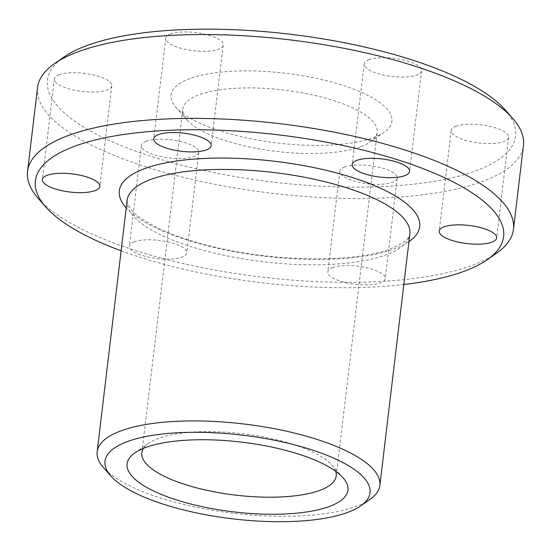 <?xml version="1.0" encoding="UTF-8"?>
<svg xmlns="http://www.w3.org/2000/svg" width="551" height="551" viewBox="0 0 551 551"><rect width="100%" height="100%" fill="white"/><g stroke="black" fill="none" stroke-linecap="round" stroke-linejoin="round"><path stroke-width="0.41" stroke-dasharray="2.75 2.07" d="M370.052 499.351A142.358 44.934 6.8 0 1 355.712 506.5A142.358 44.934 6.8 0 1 217.872 511.135A142.358 44.934 6.8 0 1 103.443 467.558M496.575 253.185A244.672 77.23 6.8 0 1 471.932 265.479A244.672 77.23 6.8 0 1 235.022 273.448A244.672 77.23 6.8 0 1 38.343 198.546M505.212 109.89A235.773 74.419 6.8 0 1 475.603 170.893A235.773 74.419 6.8 0 1 172.16 162.662A235.773 74.419 6.8 0 1 63.647 57.235M37.544 87.554A244.672 77.23 -173.2 0 0 204.944 182.298A244.672 77.23 -173.2 0 0 481.925 181.644A244.672 77.23 -173.2 0 0 523.45 145.498M189.937 78.545A111.212 35.106 -173.2 0 0 175.969 107.321A111.212 35.106 -173.2 0 0 265.375 141.366A111.212 35.106 -173.2 0 0 373.055 137.743A111.212 35.106 -173.2 0 0 384.261 132.157A111.212 35.106 -173.2 0 0 333.073 82.43A111.212 35.106 -173.2 0 0 189.937 78.545M360.568 146.766A97.871 30.89 6.8 0 1 265.809 149.955A97.871 30.89 6.8 0 1 187.133 119.994A97.871 30.89 6.8 0 1 182.815 109.132A97.871 30.89 6.8 0 1 199.428 94.669A97.871 30.89 6.8 0 1 310.22 94.407A97.871 30.89 6.8 0 1 377.18 132.309A97.871 30.89 6.8 0 1 370.43 141.848A97.871 30.89 6.8 0 1 360.568 146.766M335.642 471.263A97.871 30.89 -173.2 0 0 331.874 465.14A97.871 30.89 -173.2 0 0 253.205 435.187A97.871 30.89 -173.2 0 0 158.447 438.369A97.871 30.89 -173.2 0 0 148.584 443.286A97.871 30.89 -173.2 0 0 143.487 448.349M134.306 241.786A28.914 9.126 -173.2 0 0 129.395 246.056A28.914 9.126 -173.2 0 0 149.176 257.255A28.914 9.126 -173.2 0 0 181.913 257.179A28.914 9.126 -173.2 0 0 186.823 252.909A28.914 9.126 -173.2 0 0 167.036 241.71A28.914 9.126 -173.2 0 0 134.306 241.786M146.297 141.194A28.914 9.126 -173.2 0 0 141.393 145.464A28.914 9.126 -173.2 0 0 161.174 156.663A28.914 9.126 -173.2 0 0 193.911 156.58A28.914 9.126 -173.2 0 0 198.815 152.31A28.914 9.126 -173.2 0 0 179.034 141.111A28.914 9.126 -173.2 0 0 146.297 141.194M59.274 74.681A28.914 9.126 -173.2 0 0 54.363 78.951A28.914 9.126 -173.2 0 0 74.144 90.15A28.914 9.126 -173.2 0 0 106.88 90.068A28.914 9.126 -173.2 0 0 111.791 85.798A28.914 9.126 -173.2 0 0 92.003 74.599A28.914 9.126 -173.2 0 0 59.274 74.681M170.665 33.935A28.914 9.126 -173.2 0 0 165.755 38.205A28.914 9.126 -173.2 0 0 185.542 49.404A28.914 9.126 -173.2 0 0 218.279 49.328A28.914 9.126 -173.2 0 0 223.183 45.058A28.914 9.126 -173.2 0 0 203.402 33.859A28.914 9.126 -173.2 0 0 170.665 33.935M369.087 59.708A28.914 9.126 -173.2 0 0 364.177 63.978A28.914 9.126 -173.2 0 0 383.964 75.177A28.914 9.126 -173.2 0 0 416.694 75.094A28.914 9.126 -173.2 0 0 421.605 70.824A28.914 9.126 -173.2 0 0 401.824 59.625A28.914 9.126 -173.2 0 0 369.087 59.708M456.111 126.22A28.914 9.126 -173.2 0 0 451.207 130.491A28.914 9.126 -173.2 0 0 470.988 141.69A28.914 9.126 -173.2 0 0 503.724 141.607A28.914 9.126 -173.2 0 0 508.635 137.337A28.914 9.126 -173.2 0 0 488.847 126.138A28.914 9.126 -173.2 0 0 456.111 126.22M332.721 267.559A28.914 9.126 -173.2 0 0 327.817 271.829A28.914 9.126 -173.2 0 0 347.598 283.028A28.914 9.126 -173.2 0 0 380.335 282.945A28.914 9.126 -173.2 0 0 385.245 278.675A28.914 9.126 -173.2 0 0 365.458 267.476A28.914 9.126 -173.2 0 0 332.721 267.559M344.719 166.96A28.914 9.126 -173.2 0 0 339.815 171.23A28.914 9.126 -173.2 0 0 359.596 182.429A28.914 9.126 -173.2 0 0 392.333 182.353A28.914 9.126 -173.2 0 0 397.237 178.083A28.914 9.126 -173.2 0 0 377.456 166.884A28.914 9.126 -173.2 0 0 344.719 166.96M121.124 250.795A235.773 74.419 -173.2 0 0 403.835 284.502M408.945 241.613A151.249 47.744 6.8 0 1 394.02 248.997A151.249 47.744 6.8 0 1 247.984 253.983A151.249 47.744 6.8 0 1 126.241 207.906M127.15 200.268A142.358 44.934 -173.2 0 0 224.546 255.388A142.358 44.934 -173.2 0 0 385.7 255.01A142.358 44.934 -173.2 0 0 409.854 233.975C409.448 238.817 402.815 243.831 389.963 249.024C355.051 262.662 275.81 262.159 213.94 246.903C192.981 241.896 175.073 235.952 160.217 229.071C145.443 222.012 135.594 215.303 130.67 208.939C127.309 203.45 126.138 200.564 127.15 200.268M187.133 119.994L175.969 107.321M148.584 443.286L134.754 452.977M141.393 145.464L129.395 246.056M54.363 78.951L42.365 179.543M165.755 38.205L153.763 138.804M364.177 63.978L352.185 164.57M451.207 130.491L439.209 231.089M339.815 171.23L327.817 271.829M141.834 452.832L182.815 109.132M336.193 476.009L377.18 132.309M397.237 178.083L385.245 278.675M508.635 137.337L496.637 237.936M421.605 70.824L409.607 171.423M223.183 45.058L211.185 145.65M111.791 85.798L99.793 186.396M198.815 152.31L186.823 252.909M331.874 465.14L343.039 477.813M370.43 141.848L384.261 132.157"/><path stroke-width="0.83" d="M347.385 512.513A133.459 42.124 -173.2 0 0 360.829 505.811A133.459 42.124 -173.2 0 0 299.407 446.138A133.459 42.124 -173.2 0 0 127.646 441.475A133.459 42.124 -173.2 0 0 110.882 476.009A133.459 42.124 -173.2 0 0 218.162 516.859A133.459 42.124 -173.2 0 0 347.385 512.513M110.882 476.009L103.443 467.558A142.358 44.934 6.8 0 1 97.162 451.758A142.358 44.934 6.8 0 1 121.323 430.724A142.358 44.934 6.8 0 1 282.477 430.345A142.358 44.934 6.8 0 1 379.866 485.465A142.358 44.934 6.8 0 1 370.052 499.351L360.829 505.811M403.835 284.502A235.773 74.419 -173.2 0 0 463.605 271.491A235.773 74.419 -173.2 0 0 487.353 259.652A235.773 74.419 -173.2 0 0 378.84 154.225A235.773 74.419 -173.2 0 0 75.397 145.987A235.773 74.419 -173.2 0 0 45.788 206.997A235.773 74.419 -173.2 0 0 121.124 250.795M45.788 206.997L38.343 198.546A244.672 77.23 6.8 0 1 27.55 171.389A244.672 77.23 6.8 0 1 69.075 135.236A244.672 77.23 6.8 0 1 346.056 134.582A244.672 77.23 6.8 0 1 513.456 229.326A244.672 77.23 6.8 0 1 496.575 253.185L487.353 259.652M54.425 63.696L63.647 57.235A235.773 74.419 6.8 0 1 87.395 45.396A235.773 74.419 6.8 0 1 315.682 37.716A235.773 74.419 6.8 0 1 505.212 109.89L512.657 118.334A244.672 77.23 -173.2 0 0 315.978 43.439A244.672 77.23 -173.2 0 0 79.069 51.408A244.672 77.23 -173.2 0 0 54.425 63.696A244.672 77.23 -173.2 0 0 37.544 87.554L27.55 171.389M513.456 229.326L523.45 145.498A244.672 77.23 -173.2 0 0 512.657 118.334M329.071 506.596A111.212 35.106 6.8 0 1 185.942 502.712A111.212 35.106 6.8 0 1 134.754 452.977A111.212 35.106 6.8 0 1 145.96 447.391A111.212 35.106 6.8 0 1 253.639 443.775A111.212 35.106 6.8 0 1 343.039 477.813A111.212 35.106 6.8 0 1 329.071 506.596M143.487 448.349A97.871 30.89 -173.2 0 0 141.834 452.832A97.871 30.89 -173.2 0 0 208.795 490.727A97.871 30.89 -173.2 0 0 319.587 490.466A97.871 30.89 -173.2 0 0 336.193 476.009A97.871 30.89 -173.2 0 0 335.642 471.263M47.276 175.273A28.914 9.126 -173.2 0 0 42.365 179.543A28.914 9.126 -173.2 0 0 62.153 190.742A28.914 9.126 -173.2 0 0 94.889 190.667A28.914 9.126 -173.2 0 0 99.793 186.396A28.914 9.126 -173.2 0 0 80.012 175.197A28.914 9.126 -173.2 0 0 47.276 175.273M158.667 134.534A28.914 9.126 -173.2 0 0 153.763 138.804A28.914 9.126 -173.2 0 0 173.544 150.003A28.914 9.126 -173.2 0 0 206.281 149.92A28.914 9.126 -173.2 0 0 211.185 145.65A28.914 9.126 -173.2 0 0 191.404 134.451A28.914 9.126 -173.2 0 0 158.667 134.534M357.089 160.3A28.914 9.126 -173.2 0 0 352.185 164.57A28.914 9.126 -173.2 0 0 371.966 175.769A28.914 9.126 -173.2 0 0 404.703 175.693A28.914 9.126 -173.2 0 0 409.607 171.423A28.914 9.126 -173.2 0 0 389.826 160.224A28.914 9.126 -173.2 0 0 357.089 160.3M444.12 226.812A28.914 9.126 -173.2 0 0 439.209 231.089A28.914 9.126 -173.2 0 0 458.997 242.282A28.914 9.126 -173.2 0 0 491.726 242.206A28.914 9.126 -173.2 0 0 496.637 237.936A28.914 9.126 -173.2 0 0 476.856 226.736A28.914 9.126 -173.2 0 0 444.12 226.812M126.241 207.906A151.249 47.744 6.8 0 1 144.982 168.482A151.249 47.744 6.8 0 1 340.015 173.868A151.249 47.744 6.8 0 1 408.945 241.613M379.866 485.465L409.854 233.975A142.358 44.934 -173.2 0 0 312.465 178.855A142.358 44.934 -173.2 0 0 151.311 179.233A142.358 44.934 -173.2 0 0 127.15 200.268L97.162 451.758"/></g></svg>
